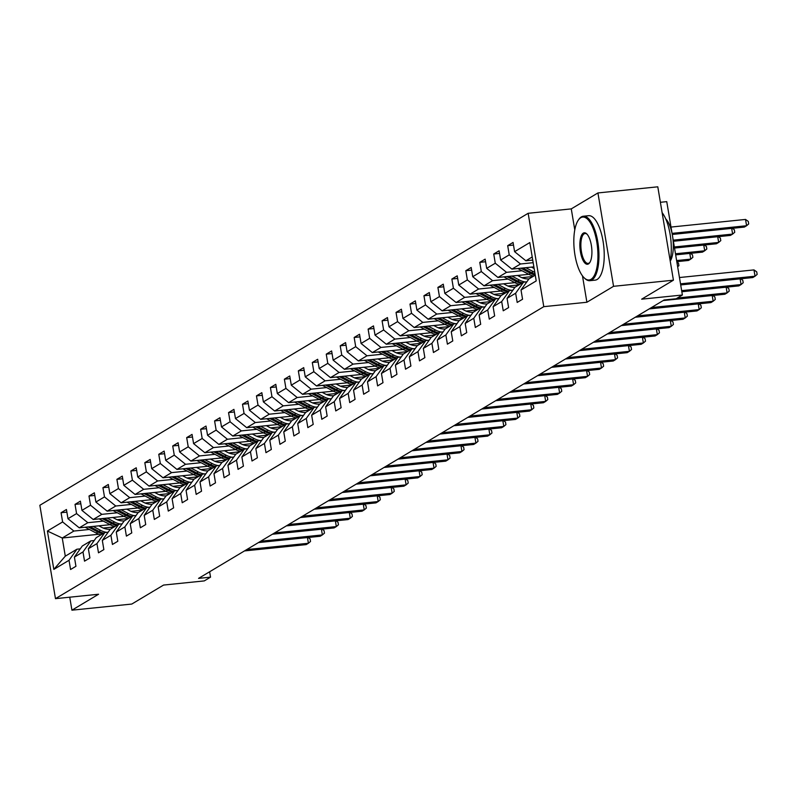 <?xml version="1.0" encoding="UTF-8"?>
<svg xmlns="http://www.w3.org/2000/svg" width="797" height="797" viewBox="0 0 797 797"><rect width="100%" height="100%" fill="white"/><g stroke="black" fill="none" stroke-linecap="round" stroke-linejoin="round"><path stroke-width="1.2" d="M528.152 213.297L39.85 505.288L55.471 598.657L543.783 306.666L528.152 213.297L571.27 208.884L574.776 229.875M582.477 275.862L586.891 302.252L613.551 286.312L597.929 192.944L571.27 208.884M597.929 192.944L657.794 186.817L673.425 280.185L641.665 299.174L682.381 295.01L672.817 237.875M660.384 202.289L666.75 201.641L672.09 233.521M69.747 597.192L71.919 610.183L131.794 604.056L163.554 585.068L204.271 580.903L210.538 577.158L209.631 571.758M613.551 286.312L673.425 280.185M98.958 534.249L62.256 538.005L65.294 556.167L76.92 549.213L69.03 560.291L70.574 569.506L75.944 566.288L74.4 557.083L82.988 551.942L84.532 561.158L89.902 557.95L88.357 548.734L96.945 543.604L98.489 552.809L103.859 549.601L102.315 540.386L110.903 535.255L112.447 544.461L117.817 541.253L116.272 532.047L124.86 526.907L126.404 536.122L131.774 532.904L130.23 523.699L138.817 518.558L140.362 527.773L145.721 524.565L144.187 515.35L152.775 510.219L154.319 519.425L159.679 516.217L158.145 507.012L166.732 501.871L168.277 511.086L173.636 507.868L172.102 498.663L180.69 493.522L182.224 502.738L187.594 499.53L186.06 490.314L194.647 485.184L196.182 494.389L201.551 491.181L200.007 481.966L208.605 476.835L210.139 486.04L215.509 482.833L213.965 473.627L222.562 468.487L224.096 477.702L229.466 474.494L227.922 465.279L236.51 460.138L238.054 469.353L243.424 466.145L241.88 456.93L250.467 451.799L252.011 461.005L257.381 457.797L255.837 448.591L264.425 443.451L265.969 452.666L271.339 449.448L269.794 440.243L278.382 435.102L279.926 444.318L285.296 441.11L283.752 431.894L292.34 426.764L293.884 435.969L299.254 432.761L297.709 423.546L306.297 418.415L307.841 427.62L313.211 424.412L311.667 415.207L320.255 410.066L321.799 419.282L327.168 416.074L325.624 406.859L334.212 401.718L335.756 410.933L341.116 407.725L339.582 398.51L348.169 393.379L349.714 402.585L355.073 399.377L353.539 390.171L362.127 385.031L363.661 394.246L369.031 391.028L367.497 381.823L376.084 376.682L377.619 385.897L382.988 382.69L381.444 373.474L390.042 368.344L391.576 377.549L396.946 374.341L395.402 365.126L403.999 359.995L405.534 369.2L410.903 365.992L409.359 356.787L417.947 351.646L419.491 360.862L424.861 357.654L423.317 348.438L431.904 343.308L433.448 352.513L438.818 349.305L437.274 340.09L445.862 334.959L447.406 344.165L452.776 340.957L451.232 331.751L459.819 326.611L461.363 335.826L466.733 332.608L465.189 323.403L473.777 318.262L475.321 327.477L480.691 324.269L479.146 315.054L487.734 309.923L489.278 319.129L494.648 315.921L493.104 306.706L501.692 301.575L503.236 310.79L508.606 307.572L507.061 298.367L515.649 293.226L517.193 302.442L522.553 299.234L521.019 290.018L536.222 280.923L529.806 242.567L514.593 251.663L513.059 242.447L507.689 245.665L513.497 245.068M69.03 560.291L53.827 569.387L47.402 531.031L62.614 521.935L61.07 512.72L66.878 512.132M507.689 245.665L509.233 254.871L500.646 260.011L499.101 250.796L493.732 254.004L495.276 263.219L486.688 268.35L485.144 259.145L479.774 262.352L481.318 271.558L472.731 276.698L471.186 267.483L465.817 270.701L467.361 279.906L458.773 285.047L457.229 275.832L451.859 279.04L453.403 288.255L444.816 293.386L443.271 284.18L437.902 287.388L439.446 296.604L430.858 301.734L429.314 292.529L423.944 295.737L425.488 304.942L416.901 310.083L415.357 300.868L409.987 304.075L411.531 313.291L402.943 318.431L401.399 309.216L396.039 312.424L397.573 321.639L388.986 326.77L387.442 317.565L382.082 320.773L383.616 329.978L375.028 335.119L373.484 325.903L368.124 329.121L369.659 338.327L361.071 343.467L359.537 334.252L354.167 337.46L355.701 346.675L347.113 351.806L345.579 342.6L340.209 345.808L341.754 355.024L333.156 360.154L331.622 350.949L326.252 354.157L327.796 363.362L319.198 368.503L317.664 359.288L312.294 362.496L313.839 371.711L305.251 376.851L303.707 367.636L298.337 370.844L299.881 380.059L291.294 385.19L289.749 375.985L284.38 379.193L285.924 388.398L277.336 393.539L275.792 384.323L270.422 387.541L271.966 396.747L263.379 401.887L261.834 392.672L256.465 395.88L258.009 405.095L249.421 410.226L247.877 401.021L242.507 404.228L244.051 413.444L235.464 418.574L233.919 409.369L228.55 412.577L230.094 421.782L221.506 426.923L219.962 417.708L214.592 420.916L216.136 430.131L207.549 435.262L206.005 426.056L200.645 429.264L202.179 438.48L193.591 443.61L192.047 434.405L186.687 437.613L188.222 446.818L179.634 451.959L178.1 442.743L172.73 445.961L174.264 455.167L165.676 460.307L164.142 451.092L158.772 454.3L160.317 463.515L151.719 468.646L150.185 459.441L144.815 462.649L146.359 471.864L137.761 476.995L136.227 467.779L130.857 470.997L132.402 480.202L123.814 485.343L122.27 476.128L116.9 479.336L118.444 488.551L109.856 493.682L108.312 484.476L102.943 487.684L104.487 496.9L95.899 502.03L94.355 492.825L88.985 496.033L90.529 505.238L81.942 510.379L80.397 501.164L75.028 504.381L76.572 513.587L67.984 518.727L66.44 509.512L61.07 512.72M682.381 295.01L676.115 298.755L664.14 299.981L198.563 578.383L210.538 577.158M74.4 557.083L82.29 546.005L90.878 540.874L94.205 540.525M99.127 518.887A6.864 6.286 59.1 0 0 99.187 518.917L110.106 524.685L79.252 527.833L87.839 522.702L103.341 521.118M128.168 518.578L117.119 519.704M90.878 540.874L82.988 551.942M67.984 518.727L79.252 527.833M76.572 513.587L87.839 522.702M88.357 548.734L96.248 537.656L104.835 532.526L108.163 532.187M124.053 516.336L93.209 519.495L101.797 514.354L117.298 512.77M142.125 510.229L131.077 511.355M104.835 532.526L96.945 543.604M81.942 510.379L93.209 519.495M90.529 505.238L101.797 514.354M102.315 540.386L110.205 529.318L118.793 524.177L122.12 523.838M127.042 502.19A6.864 6.286 59.1 0 0 127.102 502.23L138.02 507.988L107.167 511.146L115.754 506.005L131.256 504.421M156.082 501.881L145.034 503.017M118.793 524.177L110.903 535.255M95.899 502.03L107.167 511.146M104.487 496.9L115.754 506.005M116.272 532.047L124.163 520.969L132.75 515.828L136.078 515.49M151.968 499.639L121.124 502.797L129.712 497.667L145.213 496.073M170.04 493.532L158.992 494.668M132.75 515.828L124.86 526.907M109.856 493.682L121.124 502.797M118.444 488.551L129.712 497.667M130.23 523.699L138.12 512.62L146.708 507.49L150.035 507.151M154.947 485.503A6.864 6.286 59.1 0 0 155.016 485.532L165.935 491.301L135.082 494.459L143.669 489.318L159.171 487.734M183.997 485.194L172.949 486.319M146.708 507.49L138.817 518.558M123.814 485.343L135.082 494.459M132.402 480.202L143.669 489.318M144.187 515.35L152.078 504.282L160.665 499.141L163.983 498.802M168.904 477.154A6.864 6.286 59.1 0 0 168.974 477.194L179.893 482.952L149.039 486.11L157.627 480.97L173.128 479.386M197.955 476.845L186.906 477.971M160.665 499.141L152.775 510.219M137.761 476.995L149.039 486.11M146.359 471.864L157.627 480.97M158.145 507.012L166.035 495.933L174.623 490.793L177.94 490.454M193.84 474.604L162.996 477.762L171.584 472.631L187.086 471.037M211.912 468.497L200.864 469.632M174.623 490.793L166.732 501.871M151.719 468.646L162.996 477.762M160.317 463.515L171.584 472.631M172.102 498.663L179.992 487.585L188.58 482.454L191.898 482.115M196.819 460.467A6.864 6.286 59.1 0 0 196.889 460.497L207.808 466.265L176.944 469.413L185.542 464.282L201.043 462.698M225.87 460.158L214.821 461.284M188.58 482.454L180.69 493.522M165.676 460.307L176.944 469.413M174.264 455.167L185.542 464.282M186.06 490.314L193.95 479.236L202.538 474.105L205.855 473.767M210.777 452.118A6.864 6.286 59.1 0 0 210.846 452.158L221.755 457.916L190.901 461.074L199.489 455.934L215.001 454.35M239.817 451.809L228.779 452.935M202.538 474.105L194.647 485.184M179.634 451.959L190.901 461.074M188.222 446.818L199.489 455.934M200.007 481.966L207.897 470.897L216.495 465.757L219.813 465.418M224.734 443.77A6.864 6.286 59.1 0 0 224.794 443.809L235.713 449.568L204.859 452.726L213.447 447.585L228.958 446.001M253.775 443.461L242.736 444.596M216.495 465.757L208.605 476.835M193.591 443.61L204.859 452.726M202.179 438.48L213.447 447.585M213.965 473.627L221.855 462.549L230.453 457.418L233.77 457.07M238.692 435.431A6.864 6.286 59.1 0 0 238.751 435.461L249.67 441.229L218.816 444.377L227.404 439.247L242.916 437.653M267.732 435.112L256.694 436.248M230.453 457.418L222.562 468.487M207.549 435.262L218.816 444.377M216.136 430.131L227.404 439.247M227.922 465.279L235.812 454.2L244.4 449.07L247.728 448.731M252.649 427.082A6.864 6.286 59.1 0 0 252.709 427.122L263.628 432.881L232.774 436.039L241.361 430.898L256.873 429.314M281.69 426.774L270.651 427.899M244.4 449.07L236.51 460.138M221.506 426.923L232.774 436.039M230.094 421.782L241.361 430.898M241.88 456.93L249.77 445.862L258.358 440.721L261.685 440.382M266.606 418.734A6.864 6.286 59.1 0 0 266.666 418.774L277.585 424.532L246.731 427.69L255.319 422.549L270.831 420.965M295.647 418.425L284.609 419.561M258.358 440.721L250.467 451.799M235.464 418.574L246.731 427.69M244.051 413.444L255.319 422.549M255.837 448.591L263.727 437.513L272.315 432.373L275.642 432.034M280.564 410.395A6.864 6.286 59.1 0 0 280.624 410.425L291.543 416.193L260.689 419.342L269.276 414.211L284.778 412.617M309.605 410.076L298.556 411.212M272.315 432.373L264.425 443.451M249.421 410.226L260.689 419.342M258.009 405.095L269.276 414.211M269.794 440.243L277.685 429.165L286.272 424.034L289.6 423.695M294.521 402.047A6.864 6.286 59.1 0 0 294.581 402.077L305.5 407.845L274.646 410.993L283.234 405.862L298.736 404.278M323.562 401.738L312.514 402.864M286.272 424.034L278.382 435.102M263.379 401.887L274.646 410.993M271.966 396.747L283.234 405.862M283.752 431.894L291.642 420.826L300.23 415.685L303.557 415.347M308.479 393.698A6.864 6.286 59.1 0 0 308.539 393.738L319.458 399.496L288.604 402.654L297.191 397.514L312.693 395.93M337.52 393.389L326.471 394.515M300.23 415.685L292.34 426.764M277.336 393.539L288.604 402.654M285.924 388.398L297.191 397.514M297.709 423.546L305.6 412.477L314.187 407.337L317.515 406.998M322.436 385.359A6.864 6.286 59.1 0 0 322.496 385.389L333.415 391.148L302.561 394.306L311.149 389.175L326.65 387.581M351.477 385.041L340.429 386.176M314.187 407.337L306.297 418.415M291.294 385.19L302.561 394.306M299.881 380.059L311.149 389.175M311.667 415.207L319.557 404.129L328.145 398.998L331.472 398.649M347.362 382.799L316.519 385.957L325.106 380.827L340.608 379.242M365.434 376.692L354.386 377.828M328.145 398.998L320.255 410.066M305.251 376.851L316.519 385.957M313.839 371.711L325.106 380.827M325.624 406.859L333.515 395.78L342.102 390.65L345.43 390.311M350.341 368.662A6.864 6.286 59.1 0 0 350.411 368.702L361.33 374.46L330.476 377.619L339.064 372.478L354.565 370.894M379.392 368.353L368.344 369.479M342.102 390.65L334.212 401.718M319.198 368.503L330.476 377.619M327.796 363.362L339.064 372.478M339.582 398.51L347.472 387.442L356.06 382.301L359.377 381.962M364.299 360.314A6.864 6.286 59.1 0 0 364.368 360.354L375.287 366.112L344.434 369.27L353.021 364.129L368.523 362.545M393.349 360.005L382.301 361.141M356.06 382.301L348.169 393.379M333.156 360.154L344.434 369.27M341.754 355.024L353.021 364.129M353.539 390.171L361.43 379.093L370.017 373.952L373.335 373.614M378.256 351.975A6.864 6.286 59.1 0 0 378.326 352.005L389.245 357.773L358.381 360.921L366.979 355.791L382.48 354.197M407.307 351.656L396.258 352.792M370.017 373.952L362.127 385.031M347.113 351.806L358.381 360.921M355.701 346.675L366.979 355.791M367.497 381.823L375.387 370.744L383.975 365.614L387.292 365.275M392.214 343.627A6.864 6.286 59.1 0 0 392.283 343.656L403.192 349.425L372.338 352.573L380.936 347.442L396.438 345.858M421.264 343.318L410.216 344.443M383.975 365.614L376.084 376.682M361.071 343.467L372.338 352.573M369.659 338.327L380.936 347.442M381.444 373.474L389.344 362.406L397.932 357.265L401.25 356.926M406.171 335.278A6.864 6.286 59.1 0 0 406.241 335.318L417.15 341.076L386.296 344.234L394.884 339.094L410.395 337.51M435.212 334.969L424.173 336.095M397.932 357.265L390.042 368.344M375.028 335.119L386.296 344.234M383.616 329.978L394.884 339.094M395.402 365.126L403.292 354.057L411.89 348.917L415.207 348.578M420.129 326.939A6.864 6.286 59.1 0 0 420.188 326.969L431.107 332.728L400.253 335.886L408.841 330.755L424.353 329.161M449.169 326.621L438.131 327.756M411.89 348.917L403.999 359.995M388.986 326.77L400.253 335.886M397.573 321.639L408.841 330.755M409.359 356.787L417.249 345.709L425.837 340.578L429.165 340.229M434.086 318.591A6.864 6.286 59.1 0 0 434.146 318.621L445.065 324.389L414.211 327.537L422.799 322.406L438.31 320.822M463.127 318.282L452.088 319.408M425.837 340.578L417.947 351.646M402.943 318.431L414.211 327.537M411.531 313.291L422.799 322.406M423.317 348.438L431.207 337.36L439.795 332.229L443.122 331.891M448.044 310.242A6.864 6.286 59.1 0 0 448.103 310.282L459.022 316.04L428.168 319.198L436.756 314.058L452.268 312.474M477.084 309.933L466.046 311.059M439.795 332.229L431.904 343.308M416.901 310.083L428.168 319.198M425.488 304.942L436.756 314.058M437.274 340.09L445.164 329.022L453.752 323.881L457.079 323.542M462.001 301.894A6.864 6.286 59.1 0 0 462.061 301.933L472.98 307.692L442.126 310.85L450.713 305.709L466.215 304.125M491.042 301.585L480.003 302.721M453.752 323.881L445.862 334.959M430.858 301.734L442.126 310.85M439.446 296.604L450.713 305.709M451.232 331.751L459.122 320.673L467.709 315.532L471.037 315.194M486.927 299.343L456.083 302.501L464.671 297.371L480.173 295.777M504.999 293.236L493.951 294.372M467.709 315.532L459.819 326.611M444.816 293.386L456.083 302.501M453.403 288.255L464.671 297.371M465.189 323.403L473.079 312.324L481.667 307.194L484.994 306.855M500.885 291.005L470.041 294.163L478.628 289.022L494.13 287.438M518.957 284.898L507.908 286.023M481.667 307.194L473.777 318.262M458.773 285.047L470.041 294.163M467.361 279.906L478.628 289.022M479.146 315.054L487.037 303.986L495.624 298.845L498.952 298.506M503.873 276.858A6.864 6.286 59.1 0 0 503.933 276.898L514.852 282.656L483.998 285.814L492.586 280.674L508.087 279.089M532.914 276.549L521.866 277.675M495.624 298.845L487.734 309.923M472.731 276.698L483.998 285.814M481.318 271.558L492.586 280.674M493.104 306.706L500.994 295.637L509.582 290.497L512.909 290.158M517.821 268.519A6.864 6.286 59.1 0 0 517.891 268.549L528.809 274.317L497.956 277.466L506.543 272.335L522.045 270.741M509.582 290.497L501.692 301.575M486.688 268.35L497.956 277.466M495.276 263.219L506.543 272.335M507.061 298.367L514.952 287.289L523.539 282.158L526.867 281.809M533.87 266.875L511.913 269.117L520.501 263.986L533.173 262.691M523.539 282.158L515.649 293.226M500.646 260.011L511.913 269.117M509.233 254.871L520.501 263.986M521.019 290.018L528.909 278.94L535.255 275.144M532.735 260.071L525.871 260.778L532.217 256.973M514.593 251.663L525.871 260.778M586.891 302.252L543.783 306.666M71.919 610.183L98.579 594.243L55.471 598.657M76.92 549.213L80.248 548.874M114.21 526.917L103.172 528.052M89.394 529.457L73.882 531.051L62.256 538.005L47.402 531.031M65.294 556.167L53.827 569.387M62.614 521.935L73.882 531.051M493.732 254.004L499.54 253.416M479.774 262.352L485.582 261.755M465.817 270.701L471.625 270.103M451.859 279.04L457.667 278.452M437.902 287.388L443.71 286.79M423.944 295.737L429.752 295.139M409.987 304.075L415.795 303.488M396.039 312.424L401.837 311.836M382.082 320.773L387.88 320.175M368.124 329.121L373.923 328.523M354.167 337.46L359.965 336.872M340.209 345.808L346.018 345.211M326.252 354.157L332.06 353.559M312.294 362.496L318.103 361.908M298.337 370.844L304.145 370.256M284.38 379.193L290.188 378.595M270.422 387.541L276.23 386.943M256.465 395.88L262.273 395.292M242.507 404.228L248.315 403.631M228.55 412.577L234.358 411.979M214.592 420.916L220.4 420.328M200.645 429.264L206.443 428.666M186.687 437.613L192.485 437.015M172.73 445.961L178.528 445.364M158.772 454.3L164.58 453.712M144.815 462.649L150.623 462.051M130.857 470.997L136.666 470.399M116.9 479.336L122.708 478.748M102.943 487.684L108.751 487.087M88.985 496.033L94.793 495.435M75.028 504.381L80.836 503.784M680.508 283.842L755.028 276.21L752.786 277.555L680.688 284.928M679.452 277.535L753.972 269.904L755.028 276.21L757.15 274.407L756.732 271.877L753.972 269.904M531.778 260.171A6.864 6.286 59.1 0 0 531.848 260.201L532.844 260.729M672.269 234.457L744.338 227.085L746.58 225.74L745.524 219.434L671.004 227.065M745.524 219.434L748.283 221.407L748.702 223.937L746.58 225.74L672.06 233.372M591.035 279.319A31.611 11.696 -95.8 0 0 596.794 241.999A31.611 11.696 -95.8 0 0 580.734 217.74A31.611 11.696 -95.8 0 0 578.303 220.151A31.611 11.696 -95.8 0 0 574.248 249.72A31.611 11.696 -95.8 0 0 584.201 277.854A31.611 11.696 -95.8 0 0 591.035 279.319M578.562 219.783A32.388 11.985 84.2 0 1 578.831 219.384A32.388 11.985 84.2 0 1 581.322 216.914A32.388 11.985 84.2 0 1 583.304 216.236A32.388 11.985 84.2 0 1 598.198 244.49A32.388 11.985 84.2 0 1 591.882 280.006A32.388 11.985 84.2 0 1 589.9 280.683A32.388 11.985 84.2 0 1 584.878 278.502A32.388 11.985 84.2 0 1 584.54 278.163M588.455 263.927A15.81 5.848 84.2 0 1 580.425 251.792A15.81 5.848 84.2 0 1 583.304 233.132A15.81 5.848 84.2 0 1 586.722 233.87A15.81 5.848 84.2 0 1 591.703 247.937A15.81 5.848 84.2 0 1 589.68 262.721A15.81 5.848 84.2 0 1 588.455 263.927M587.06 234.218A15.033 5.559 -95.8 0 0 585.068 233.511A15.033 5.559 -95.8 0 0 584.151 233.82A15.033 5.559 -95.8 0 0 581.222 250.298A15.033 5.559 -95.8 0 0 588.136 263.408A15.033 5.559 -95.8 0 0 589.053 263.09A15.033 5.559 -95.8 0 0 589.939 262.303M662.128 212.66A32.388 11.985 84.2 0 1 670.187 260.818M665.724 218.906A23.322 8.628 84.2 0 1 672.987 239.329A23.322 8.628 84.2 0 1 670.237 261.117M583.304 216.236L588.575 215.698A32.388 11.985 84.2 0 1 603.468 243.952A32.388 11.985 84.2 0 1 597.152 279.458A32.388 11.985 84.2 0 1 595.17 280.136L589.9 280.683M681.644 290.636L741.071 284.559L738.829 285.894L681.833 291.732M740.752 278.781L742.774 280.225L743.193 282.746L741.071 284.559L740.114 278.85M677.38 297.998L727.113 292.907L724.871 294.242L663.174 300.559M726.794 287.129L728.817 288.574L729.235 291.094L727.113 292.907L726.157 287.189M520.859 268.2L530.503 273.291L528.809 274.317A19.825 18.152 59.1 0 0 533.661 276.101M525.821 267.702L533.283 271.638A19.825 18.152 59.1 0 0 534.787 272.355M531.489 267.115L534.149 268.519M530.503 273.291A19.825 18.152 59.1 0 0 535.245 275.065M535.086 274.088A19.825 18.152 -120.9 0 1 531.579 272.654L522.782 268.011M673.385 241.262L730.381 235.424L732.622 234.089L673.196 240.166M732.313 228.311L734.326 229.755L734.744 232.276L732.622 234.089L731.666 228.38M506.902 276.549L516.546 281.64L514.852 282.656A19.825 18.152 59.1 0 0 519.704 284.449M511.863 276.041L519.325 279.986A19.825 18.152 59.1 0 0 525.253 281.979M517.532 275.463L520.571 277.067A16.458 15.063 59.1 0 0 529.039 278.87M516.546 281.64A19.825 18.152 59.1 0 0 521.397 283.433M522.473 282.786A19.825 18.152 -120.9 0 1 517.622 281.002L508.825 276.35M674.521 248.056L716.433 243.772L718.665 242.437L674.342 246.97M718.356 236.659L720.368 238.104L720.787 240.624L718.665 242.437L717.708 236.719M651.448 307.562L713.156 301.246L710.914 302.591L649.216 308.907M712.837 295.478L714.859 296.912L715.278 299.443L713.156 301.246L712.199 295.538M637.49 315.911L699.198 309.595L696.957 310.93L635.259 317.246M698.889 303.816L700.902 305.261L701.32 307.781L699.198 309.595L698.242 303.886M623.533 324.259L685.241 317.943L682.999 319.278L621.301 325.594M684.932 312.165L686.944 313.61L687.363 316.13L685.241 317.943L684.284 312.235M489.916 285.206A6.864 6.286 59.1 0 0 489.976 285.236L500.895 291.005A19.825 18.152 59.1 0 0 505.746 292.798M497.906 284.39L505.368 288.325A19.825 18.152 59.1 0 0 511.295 290.327M503.574 283.812L506.613 285.416A16.458 15.063 59.1 0 0 515.081 287.209M492.945 284.898L502.598 289.988A19.825 18.152 59.1 0 0 507.45 291.782M508.516 291.134A19.825 18.152 -120.9 0 1 503.664 289.341L494.867 284.698M675.657 254.861L702.476 252.121L704.707 250.776L675.477 253.775M704.399 245.008L706.411 246.442L706.829 248.973L704.707 250.776L703.751 245.068M475.958 293.555A6.864 6.286 59.1 0 0 476.018 293.585L486.937 299.353A19.825 18.152 59.1 0 0 491.789 301.136M483.948 292.738L491.41 296.673A19.825 18.152 59.1 0 0 497.338 298.666M489.627 292.15L492.656 293.754A16.458 15.063 59.1 0 0 501.124 295.557M478.987 293.246L488.641 298.337A19.825 18.152 59.1 0 0 493.492 300.12M494.558 299.483A19.825 18.152 -120.9 0 1 489.707 297.689L480.91 293.047M676.792 261.665L688.518 260.46L690.75 259.125L676.613 260.569M690.441 253.346L692.454 254.791L692.882 257.311L690.75 259.125L689.794 253.416M465.04 301.585L474.683 306.676L472.98 307.692A19.825 18.152 59.1 0 0 477.831 309.485M469.991 301.077L477.453 305.022A19.825 18.152 59.1 0 0 483.38 307.014M475.67 300.499L478.698 302.103A16.458 15.063 59.1 0 0 487.166 303.906M474.683 306.676A19.825 18.152 59.1 0 0 479.535 308.469M480.601 307.831A19.825 18.152 -120.9 0 1 475.749 306.038L466.952 301.396M676.842 261.954L678.496 263.14L678.924 265.66L677.649 266.746M609.585 332.598L671.283 326.292L669.052 327.627L607.344 333.943M670.974 320.514L672.987 321.958L673.405 324.479L671.283 326.292L670.327 320.573M451.082 309.933L460.726 315.024L459.022 316.04A19.825 18.152 59.1 0 0 463.874 317.834M456.033 309.425L463.495 313.37A19.825 18.152 59.1 0 0 469.423 315.363M461.712 308.847L464.751 310.451A16.458 15.063 59.1 0 0 473.209 312.245M460.726 315.024A19.825 18.152 59.1 0 0 465.578 316.817M466.653 316.17A19.825 18.152 -120.9 0 1 461.802 314.387L452.995 309.734M595.628 340.947L657.326 334.63L655.094 335.975L593.386 342.282M657.017 328.852L659.029 330.297L659.458 332.827L657.326 334.63L656.369 328.922M437.125 318.282L446.768 323.373L445.065 324.389A19.825 18.152 59.1 0 0 449.916 326.172M442.076 317.774L449.538 321.709A19.825 18.152 59.1 0 0 455.466 323.712M447.755 317.186L450.793 318.79A16.458 15.063 59.1 0 0 459.251 320.593M446.768 323.373A19.825 18.152 59.1 0 0 451.62 325.156M452.696 324.518A19.825 18.152 -120.9 0 1 447.844 322.725L439.037 318.083M581.671 349.295L643.368 342.979L641.137 344.314L579.429 350.63M643.059 337.201L645.072 338.645L645.5 341.166L643.368 342.979L642.412 337.27M423.167 326.621L432.811 331.711L431.107 332.728A19.825 18.152 59.1 0 0 435.959 334.521M428.119 326.112L435.58 330.058A19.825 18.152 59.1 0 0 441.508 332.05M433.797 325.535L436.836 327.139A16.458 15.063 59.1 0 0 445.294 328.942M432.811 331.711A19.825 18.152 59.1 0 0 437.663 333.505M438.739 332.867A19.825 18.152 -120.9 0 1 433.887 331.074L425.08 326.431M567.713 357.644L629.411 351.328L627.179 352.663L565.471 358.979M629.102 345.549L631.114 346.994L631.543 349.514L629.411 351.328L628.454 345.609M409.21 334.969L418.853 340.06L417.15 341.076A19.825 18.152 59.1 0 0 422.002 342.869M414.161 334.461L421.623 338.406A19.825 18.152 59.1 0 0 427.551 340.399M419.84 333.883L422.878 335.487A16.458 15.063 59.1 0 0 431.336 337.29M418.853 340.06A19.825 18.152 59.1 0 0 423.705 341.853M424.781 341.206A19.825 18.152 -120.9 0 1 419.929 339.422L411.122 334.77M553.756 365.982L615.453 359.666L613.222 361.011L551.514 367.327M615.145 353.898L617.157 355.332L617.585 357.863L615.453 359.666L614.497 353.958M395.252 343.318L404.896 348.409L403.192 349.425A19.825 18.152 59.1 0 0 408.044 351.218M400.204 342.81L407.665 346.745A19.825 18.152 59.1 0 0 413.593 348.747M405.882 342.232L408.921 343.836A16.458 15.063 59.1 0 0 417.379 345.629M404.896 348.409A19.825 18.152 59.1 0 0 409.748 350.202M410.824 349.554A19.825 18.152 -120.9 0 1 405.972 347.761L397.165 343.118M539.798 374.331L601.496 368.015L599.264 369.35L537.557 375.666M601.187 362.237L603.199 363.681L603.628 366.202L601.496 368.015L600.549 362.306M381.295 351.666L390.938 356.757L389.245 357.773A19.825 18.152 59.1 0 0 394.097 359.557M386.246 351.158L393.718 355.093A19.825 18.152 59.1 0 0 399.646 357.086M391.925 350.57L394.963 352.174A16.458 15.063 59.1 0 0 403.421 353.978M390.938 356.757A19.825 18.152 59.1 0 0 395.79 358.54M396.866 357.903A19.825 18.152 -120.9 0 1 392.014 356.11L383.218 351.467M525.841 382.68L587.548 376.363L585.307 377.698L523.599 384.015M587.23 370.585L589.252 372.03L589.67 374.55L587.548 376.363L586.592 370.655M367.337 360.005L376.981 365.096L375.287 366.112A19.825 18.152 59.1 0 0 380.139 367.905M372.289 359.497L379.761 363.442A19.825 18.152 59.1 0 0 385.688 365.434M377.967 358.919L381.006 360.523A16.458 15.063 59.1 0 0 389.474 362.326M376.981 365.096A19.825 18.152 59.1 0 0 381.833 366.889M382.909 366.251A19.825 18.152 -120.9 0 1 378.057 364.458L369.26 359.816M511.883 391.018L573.591 384.712L571.349 386.047L509.652 392.363M573.272 378.934L575.295 380.378L575.713 382.899L573.591 384.712L572.635 378.993M353.38 368.353L363.024 373.444L361.33 374.46A19.825 18.152 59.1 0 0 366.182 376.254M358.331 367.845L365.803 371.791A19.825 18.152 59.1 0 0 371.731 373.783M364.01 367.268L367.048 368.872A16.458 15.063 59.1 0 0 375.517 370.665M363.024 373.444A19.825 18.152 59.1 0 0 367.875 375.238M368.951 374.59A19.825 18.152 -120.9 0 1 364.099 372.807L355.303 368.154M497.926 399.367L559.633 393.051L557.392 394.385L495.694 400.702M559.315 387.272L561.337 388.717L561.755 391.247L559.633 393.051L558.677 387.342M336.384 377.011A6.864 6.286 59.1 0 0 336.454 377.041L347.372 382.809A19.825 18.152 59.1 0 0 352.224 384.592M344.384 376.194L351.846 380.129A19.825 18.152 59.1 0 0 357.773 382.132M350.052 375.606L353.091 377.21A16.458 15.063 59.1 0 0 361.559 379.013M339.422 376.702L349.066 381.793A19.825 18.152 59.1 0 0 353.918 383.576M354.994 382.939A19.825 18.152 -120.9 0 1 350.142 381.145L341.345 376.503M483.968 407.715L545.676 401.399L543.434 402.734L481.737 409.05M545.357 395.621L547.38 397.065L547.798 399.586L545.676 401.399L544.72 395.691M325.465 385.041L335.109 390.132L333.415 391.148A19.825 18.152 59.1 0 0 338.267 392.941M330.426 384.533L337.888 388.478A19.825 18.152 59.1 0 0 343.816 390.47M336.095 383.955L339.133 385.559A16.458 15.063 59.1 0 0 347.602 387.362M335.109 390.132A19.825 18.152 59.1 0 0 339.96 391.925M341.036 391.287A19.825 18.152 -120.9 0 1 336.185 389.494L327.388 384.851M470.011 416.064L531.719 409.748L529.477 411.083L467.779 417.399M531.4 403.969L533.422 405.414L533.841 407.934L531.719 409.748L530.762 404.029M311.507 393.389L321.161 398.48L319.458 399.496A19.825 18.152 59.1 0 0 324.309 401.289M316.469 392.881L323.931 396.826A19.825 18.152 59.1 0 0 329.858 398.819M322.137 392.303L325.176 393.907A16.458 15.063 59.1 0 0 333.644 395.71M321.161 398.48A19.825 18.152 59.1 0 0 326.013 400.273M327.079 399.626A19.825 18.152 -120.9 0 1 322.227 397.842L313.43 393.19M456.053 424.402L517.761 418.086L515.52 419.431L453.822 425.737M517.452 412.318L519.465 413.753L519.883 416.283L517.761 418.086L516.805 412.378M297.55 401.738L307.204 406.829L305.5 407.845A19.825 18.152 59.1 0 0 310.352 409.638M302.511 401.23L309.973 405.165A19.825 18.152 59.1 0 0 315.901 407.167M308.18 400.652L311.219 402.246A16.458 15.063 59.1 0 0 319.687 404.049M307.204 406.829A19.825 18.152 59.1 0 0 312.055 408.622M313.121 407.974A19.825 18.152 -120.9 0 1 308.27 406.181L299.473 401.539M442.096 432.751L503.804 426.435L501.562 427.77L439.864 434.086M503.495 420.657L505.507 422.101L505.926 424.622L503.804 426.435L502.847 420.726M283.602 410.076L293.246 415.177L291.543 416.193A19.825 18.152 59.1 0 0 296.394 417.977M288.554 409.578L296.016 413.513A19.825 18.152 59.1 0 0 301.943 415.506M294.232 408.991L297.261 410.594A16.458 15.063 59.1 0 0 305.729 412.398M293.246 415.177A19.825 18.152 59.1 0 0 298.098 416.961M299.164 416.323A19.825 18.152 -120.9 0 1 294.312 414.53L285.515 409.887M428.148 441.1L489.846 434.783L487.615 436.118L425.907 442.435M489.537 429.005L491.55 430.45L491.968 432.97L489.846 434.783L488.89 429.075M269.645 418.425L279.289 423.516L277.585 424.532A19.825 18.152 59.1 0 0 282.437 426.325M274.596 417.917L282.058 421.862A19.825 18.152 59.1 0 0 287.986 423.855M280.275 417.339L283.314 418.943A16.458 15.063 59.1 0 0 291.772 420.746M279.289 423.516A19.825 18.152 59.1 0 0 284.14 425.309M285.216 424.671A19.825 18.152 -120.9 0 1 280.365 422.878L271.558 418.226M414.191 449.438L475.889 443.122L473.657 444.467L411.949 450.783M475.58 437.354L477.592 438.788L478.021 441.319L475.889 443.122L474.932 437.414M255.688 426.774L265.331 431.864L263.628 432.881A19.825 18.152 59.1 0 0 268.479 434.674M260.639 426.265L268.101 430.201A19.825 18.152 59.1 0 0 274.029 432.203M266.318 425.688L269.356 427.292A16.458 15.063 59.1 0 0 277.814 429.085M265.331 431.864A19.825 18.152 59.1 0 0 270.183 433.658M271.259 433.01A19.825 18.152 -120.9 0 1 266.407 431.227L257.6 426.574M400.233 457.787L461.931 451.471L459.7 452.806L397.992 459.122M461.622 445.692L463.635 447.137L464.063 449.667L461.931 451.471L460.975 445.762M241.73 435.122L251.374 440.213L249.67 441.229A19.825 18.152 59.1 0 0 254.522 443.012M246.681 434.614L254.143 438.549A19.825 18.152 59.1 0 0 260.071 440.552M252.36 434.026L255.399 435.63A16.458 15.063 59.1 0 0 263.857 437.433M251.374 440.213A19.825 18.152 59.1 0 0 256.226 441.996M257.301 441.359A19.825 18.152 -120.9 0 1 252.45 439.565L243.643 434.923M386.276 466.135L447.974 459.819L445.742 461.154L384.034 467.47M447.665 454.041L449.677 455.486L450.106 458.006L447.974 459.819L447.017 454.111M227.773 443.461L237.416 448.552L235.713 449.568A19.825 18.152 59.1 0 0 240.564 451.361M232.724 442.953L240.186 446.898A19.825 18.152 59.1 0 0 246.114 448.89M238.403 442.375L241.441 443.979A16.458 15.063 59.1 0 0 249.899 445.782M237.416 448.552A19.825 18.152 59.1 0 0 242.268 450.345M243.344 449.707A19.825 18.152 -120.9 0 1 238.492 447.914L229.685 443.271M372.319 474.484L434.016 468.168L431.785 469.503L370.077 475.819M433.707 462.39L435.72 463.834L436.148 466.355L434.016 468.168L433.06 462.449M213.815 451.809L223.459 456.9L221.755 457.916A19.825 18.152 59.1 0 0 226.607 459.71M218.767 451.301L226.228 455.246A19.825 18.152 59.1 0 0 232.156 457.239M224.445 450.723L227.484 452.327A16.458 15.063 59.1 0 0 235.942 454.131M223.459 456.9A19.825 18.152 59.1 0 0 228.311 458.693M229.387 458.046A19.825 18.152 -120.9 0 1 224.535 456.263L215.728 451.61M358.361 482.823L420.059 476.506L417.827 477.851L356.12 484.158M419.75 470.728L421.762 472.173L422.191 474.703L420.059 476.506L419.112 470.798M199.858 460.158L209.501 465.249L207.808 466.265A19.825 18.152 59.1 0 0 212.66 468.058M204.809 459.65L212.281 463.585A19.825 18.152 59.1 0 0 218.199 465.587M210.488 459.072L213.526 460.666A16.458 15.063 59.1 0 0 221.984 462.469M209.501 465.249A19.825 18.152 59.1 0 0 214.353 467.032M215.429 466.394A19.825 18.152 -120.9 0 1 210.577 464.601L201.771 459.959M344.404 491.171L406.111 484.855L403.87 486.19L342.162 492.506M405.793 479.077L407.805 480.521L408.233 483.042L406.111 484.855L405.155 479.146M182.862 468.815A6.864 6.286 59.1 0 0 182.931 468.845L193.85 474.613A19.825 18.152 59.1 0 0 198.702 476.397M190.852 467.998L198.323 471.934A19.825 18.152 59.1 0 0 204.251 473.926M196.53 467.411L199.569 469.015A16.458 15.063 59.1 0 0 208.037 470.818M185.9 468.497L195.544 473.597A19.825 18.152 59.1 0 0 200.396 475.381M201.472 474.743A19.825 18.152 -120.9 0 1 196.62 472.95L187.823 468.307M330.446 499.52L392.154 493.204L389.912 494.538L328.215 500.855M391.835 487.425L393.857 488.87L394.276 491.39L392.154 493.204L391.197 487.485M171.943 476.845L181.586 481.936L179.893 482.952A19.825 18.152 59.1 0 0 184.745 484.745M176.894 476.337L184.366 480.282A19.825 18.152 59.1 0 0 190.294 482.275M182.573 475.759L185.611 477.363A16.458 15.063 59.1 0 0 194.079 479.166M181.586 481.936A19.825 18.152 59.1 0 0 186.438 483.729M187.514 483.082A19.825 18.152 -120.9 0 1 182.662 481.298L173.866 476.646M316.489 507.858L378.196 501.542L375.955 502.887L314.257 509.203M377.878 495.774L379.9 497.208L380.318 499.739L378.196 501.542L377.24 495.834M157.985 485.194L167.629 490.285L165.935 491.301A19.825 18.152 59.1 0 0 170.787 493.094M162.947 484.686L170.409 488.621A19.825 18.152 59.1 0 0 176.336 490.623M168.615 484.108L171.654 485.712A16.458 15.063 59.1 0 0 180.122 487.505M167.629 490.285A19.825 18.152 59.1 0 0 172.481 492.078M173.557 491.43A19.825 18.152 -120.9 0 1 168.705 489.637L159.908 484.994M302.531 516.207L364.239 509.891L361.997 511.226L300.3 517.542M363.92 504.112L365.943 505.557L366.361 508.078L364.239 509.891L363.283 504.182M140.999 493.851A6.864 6.286 59.1 0 0 141.059 493.881L151.978 499.649A19.825 18.152 59.1 0 0 156.83 501.433M148.989 493.034L156.451 496.969A19.825 18.152 59.1 0 0 162.379 498.962M154.658 492.446L157.696 494.05A16.458 15.063 59.1 0 0 166.165 495.854M144.028 493.542L153.672 498.633A19.825 18.152 59.1 0 0 158.523 500.416M159.599 499.779A19.825 18.152 -120.9 0 1 154.748 497.986L145.951 493.343M288.574 524.556L350.281 518.239L348.04 519.574L286.342 525.89M349.963 512.461L351.985 513.906L352.404 516.426L350.281 518.239L349.325 512.531M130.07 501.881L139.724 506.972L138.02 507.988A19.825 18.152 59.1 0 0 142.872 509.781M135.032 501.373L142.494 505.318A19.825 18.152 59.1 0 0 148.421 507.31M140.7 500.795L143.739 502.399A16.458 15.063 59.1 0 0 152.207 504.202M139.724 506.972A19.825 18.152 59.1 0 0 144.576 508.765M145.642 508.127A19.825 18.152 -120.9 0 1 140.79 506.334L131.993 501.692M274.616 532.894L336.324 526.588L334.082 527.923L272.385 534.239M336.015 520.81L338.028 522.254L338.446 524.775L336.324 526.588L335.368 520.869M113.084 510.538A6.864 6.286 59.1 0 0 113.144 510.578L124.063 516.336A19.825 18.152 59.1 0 0 128.915 518.13M121.074 509.721L128.536 513.667A19.825 18.152 59.1 0 0 134.464 515.659M126.743 509.144L129.781 510.747A16.458 15.063 59.1 0 0 138.25 512.551M116.113 510.229L125.767 515.32A19.825 18.152 59.1 0 0 130.618 517.114M131.684 516.466A19.825 18.152 -120.9 0 1 126.833 514.683L118.036 510.03M260.659 541.243L322.367 534.926L320.125 536.271L258.427 542.578M322.058 529.148L324.07 530.593L324.489 533.123L322.367 534.926L321.41 529.218M102.155 518.578L111.809 523.669L110.106 524.685A19.825 18.152 59.1 0 0 114.957 526.468M107.117 518.07L114.579 522.005A19.825 18.152 59.1 0 0 120.506 524.008M112.795 517.482L115.824 519.086A16.458 15.063 59.1 0 0 124.292 520.889M111.809 523.669A19.825 18.152 59.1 0 0 116.661 525.452M117.727 524.815A19.825 18.152 -120.9 0 1 112.875 523.021L104.078 518.379M246.701 549.591L308.409 543.275L306.178 544.61L244.47 550.926M308.1 537.497L310.113 538.941L310.531 541.462L308.409 543.275L307.453 537.567M85.169 527.235A6.864 6.286 59.1 0 0 85.229 527.265L96.148 533.024A19.825 18.152 59.1 0 0 101 534.817M93.159 526.409L100.621 530.354A19.825 18.152 59.1 0 0 106.549 532.346M98.838 525.831L101.867 527.435A16.458 15.063 59.1 0 0 110.335 529.238M88.208 526.917L97.852 532.007A19.825 18.152 59.1 0 0 102.703 533.801M103.769 533.163A19.825 18.152 -120.9 0 1 98.928 531.37L90.121 526.727M533.283 271.638L531.579 272.654M519.325 279.986L517.622 281.002M502.598 289.988L500.895 291.005M505.368 288.325L503.664 289.341M488.641 298.337L486.937 299.353M491.41 296.673L489.707 297.689M477.453 305.022L475.749 306.038M463.495 313.37L461.802 314.387M449.538 321.709L447.844 322.725M435.58 330.058L433.887 331.074M421.623 338.406L419.929 339.422M407.665 346.745L405.972 347.761M393.718 355.093L392.014 356.11M379.761 363.442L378.057 364.458M365.803 371.791L364.099 372.807M349.066 381.793L347.372 382.809M351.846 380.129L350.142 381.145M337.888 388.478L336.185 389.494M323.931 396.826L322.227 397.842M309.973 405.165L308.27 406.181M296.016 413.513L294.312 414.53M282.058 421.862L280.365 422.878M268.101 430.201L266.407 431.227M254.143 438.549L252.45 439.565M240.186 446.898L238.492 447.914M226.228 455.246L224.535 456.263M212.281 463.585L210.577 464.601M195.544 473.597L193.85 474.613M198.323 471.934L196.62 472.95M184.366 480.282L182.662 481.298M170.409 488.621L168.705 489.637M153.672 498.633L151.978 499.649M156.451 496.969L154.748 497.986M142.494 505.318L140.79 506.334M125.767 515.32L124.063 516.336M128.536 513.667L126.833 514.683M114.579 522.005L112.875 523.021M97.852 532.007L96.148 533.024M100.621 530.354L98.928 531.37M584.201 277.854L584.878 278.502M578.303 220.151L578.831 219.384"/></g></svg>
